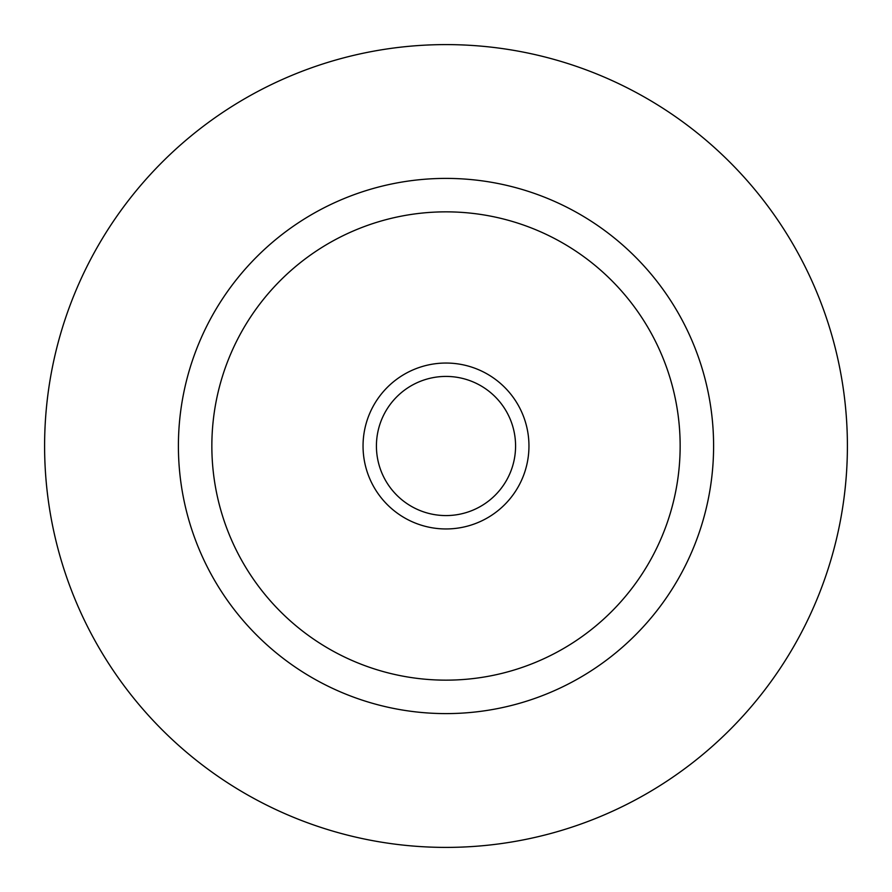 <?xml version="1.0" encoding="UTF-8"?>
<svg xmlns="http://www.w3.org/2000/svg" width="892" height="892" viewBox="0 0 892 892"><rect width="100%" height="100%" fill="white"/><g stroke="black" fill="none" stroke-linecap="round" stroke-linejoin="round"><path stroke-width="1.34" d="M847.4 446A401.4 401.4 0 0 1 446 847.4A401.4 401.4 0 0 1 44.6 446A401.4 401.4 0 0 1 446 44.6A401.4 401.4 0 0 1 847.4 446M713.6 446A267.6 267.6 0 0 1 446 713.6A267.6 267.6 0 0 1 178.4 446A267.6 267.6 0 0 1 446 178.4A267.6 267.6 0 0 1 713.6 446M680.15 446A234.15 234.15 0 0 1 446 680.15A234.15 234.15 0 0 1 211.85 446A234.15 234.15 0 0 1 446 211.85A234.15 234.15 0 0 1 680.15 446M446 528.956A82.956 82.956 0 0 0 528.956 446A82.956 82.956 0 0 0 446 363.044A82.956 82.956 0 0 0 363.044 446A82.956 82.956 0 0 0 446 528.956M446 376.424A69.576 69.576 0 0 0 376.424 446A69.576 69.576 0 0 0 446 515.576A69.576 69.576 0 0 0 515.576 446A69.576 69.576 0 0 0 446 376.424"/></g></svg>
